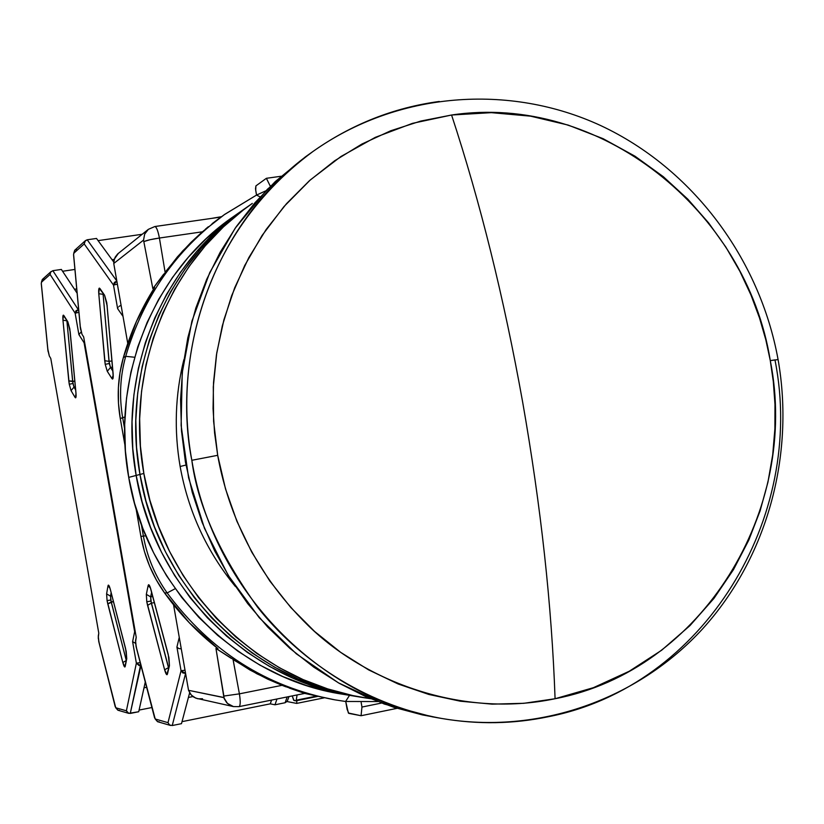 <?xml version="1.0" encoding="UTF-8"?>
<svg xmlns="http://www.w3.org/2000/svg" width="824" height="824" viewBox="0 0 824 824"><rect width="100%" height="100%" fill="white"/><g stroke="black" fill="none" stroke-linecap="round" stroke-linejoin="round"><path stroke-width="1.24" d="M775.044 360.315C806.294 517.472 703.923 686.444 548.362 716.726C513.342 724.039 477.838 724.626 441.86 718.487C320.371 699.102 213.262 590.89 191.827 460.297C197.708 505.349 219.596 554.284 257.5 607.092C297.299 657.686 362.498 704.273 441.86 718.487C538.649 735.049 638.013 699.432 702.738 628.712C767.196 557.58 794.985 455.569 778.083 359.573L770.286 360.613C746.245 210.202 599.481 92.731 451.573 115.02C480.196 201.952 503.886 297.608 522.632 401.978C540.956 506.472 551.771 605.393 555.077 698.731C702.532 670.386 799.991 510.035 770.286 360.613L773.314 381.625L774.972 404.347L774.9 428.758L772.706 454.786L767.927 482.256L760.099 510.88L748.748 540.204L733.473 569.641L713.924 598.42L689.956 625.622L661.61 650.26L629.227 671.261L593.414 687.679L555.077 698.731C551.771 605.393 540.956 506.472 522.632 401.978C503.886 297.608 480.196 201.952 451.573 115.02L420.745 121.076L390.72 130.769L361.901 144.046L334.678 160.762L309.412 180.724L286.464 203.724L266.162 229.474L248.797 257.654L234.644 287.895L223.901 319.815L216.753 352.971L213.292 386.919L213.601 421.198L217.69 455.312L225.488 488.817L236.89 521.231L251.742 552.101L269.819 581.023L290.872 607.587L314.593 631.462L340.631 652.32L368.637 669.902L398.208 684.013L428.923 694.477L460.389 701.214L492.186 704.149L523.879 703.305L555.077 698.731C461.893 718.363 365.001 681.376 308.073 625.426C250.589 569.116 226.61 505.163 217.69 455.312L191.827 460.297L217.69 455.312L214.57 432.837L213.055 408.56L213.529 382.521L216.455 354.866L222.315 325.841L231.585 295.868L244.728 265.472L262.125 235.407L284.002 206.546L310.36 179.889L340.971 156.488L375.291 137.361L412.505 123.343L451.573 115.02L491.32 112.661L530.532 116.153L568.127 125.073L603.189 138.72L635.057 156.241L663.33 176.697L687.844 199.202L708.63 222.913L725.893 247.148L739.89 271.343L750.983 295.043L759.512 317.951L765.836 339.859L770.286 360.613L774.972 359.892M778.072 359.522C759.738 258.571 692.459 168.549 600.871 125.65C509.232 83.193 397.467 91.619 313.079 151.4C190.025 242.4 176.305 384.169 191.827 460.297C169.929 341.342 220.76 215.672 313.079 151.4C351.591 124.3 393.666 107.656 439.295 101.455M313.079 151.4L305.241 156.982L267.357 189.314L235.18 228.207L209.749 272.589L191.899 321.216L182.238 372.675L181.115 425.411L188.603 477.838L204.486 528.349L228.279 575.43L259.22 617.66L296.321 653.813L338.437 682.859L384.252 704.036L432.384 716.839L441.86 718.487M305.498 156.797L275.288 181.568L254.719 203.003L236.292 226.621L220.214 252.175L206.669 279.418L195.824 308.094L187.8 337.881L182.691 368.493L180.58 399.599L181.486 430.87L185.41 461.976L192.311 492.577L202.117 522.354L214.724 550.988L229.989 578.18L247.736 603.642L267.769 627.115L289.873 648.354L313.81 667.162L339.303 683.354L366.083 696.774L393.872 707.322L422.372 714.902L437.122 717.622M265.925 190.787L256.501 195.092L260.157 196.895L256.522 195.092L255.708 190.323L255.914 185.884L266.389 178.303L281.087 176.254L266.389 178.303L270.128 185.853L266.389 178.303L255.914 185.884L255.522 188.82L256.542 195.072L224.705 214.374L202.354 231.812L190.88 242.472L177.459 256.82L152.842 288.658L154.655 287.452C140.914 309.134 130.47 332.525 123.332 357.626C117.76 377.608 116.751 397.93 120.283 418.592L124.939 417.006L122.652 417.634L124.63 428.913L122.652 417.634C119.099 396.849 120.119 376.413 125.712 356.329C120.119 376.413 119.099 396.849 122.652 417.634L120.283 418.592L125.083 446.011L120.283 418.592L118.471 403.255L118.378 387.847L120.005 372.572L123.332 357.626L125.712 356.329L134.642 357.256L125.712 356.329L123.332 357.626L136.506 321.257L154.655 287.452L152.842 288.658L163.739 274.083M231.235 658.345L215.95 648.457L218.03 648.694L189.376 622.841L164.543 592.909C179.828 614.21 197.657 632.811 218.03 648.694L215.95 648.457L250.012 670.025L267.584 679.089L282.055 685.321L256.964 673.816L233.089 659.591L239.403 693.849L282.055 685.321L304.736 693.406L334.956 699.854C266.451 686.969 210.522 651.331 167.159 592.93L164.543 592.909L156.313 579.911L149.577 566.047L144.416 551.483L140.904 536.414L135.96 508.14L140.904 536.414L143.397 536.115L140.904 536.414C144.612 557.076 152.492 575.914 164.543 592.909L167.159 592.93C155.046 575.832 147.125 556.9 143.397 536.115L141.347 524.414L143.397 536.115L145.797 535.755L143.397 536.115C147.125 556.9 155.046 575.832 167.159 592.93L175.213 588.686L167.159 592.93C210.46 651.248 266.307 686.876 334.709 699.813L345.555 701.471M256.398 195.164L224.272 214.693C176.151 249.775 143.294 296.98 125.712 356.329C143.366 296.794 176.357 249.476 224.705 214.374M334.956 699.854L345.596 701.481L349.531 695.343L345.596 701.481L377.619 701.554M165.088 272.26L182.701 250.949L202.354 231.812L159.413 238.033L165.109 272.229L159.413 238.033C157.981 230.668 156.447 226.837 154.819 226.538C156.447 226.837 157.981 230.668 159.413 238.033L202.354 231.812M150.081 239.702L159.413 238.033C152.079 239.104 146.991 240.258 144.148 241.494L150.081 239.702M143.541 240.103L152.842 288.658L143.541 240.103L144.674 234.109L148.351 229.34L144.674 234.109L143.541 240.103L113.753 263.484L143.541 240.103M238.764 706.642L238.991 706.642C240.464 705.746 240.598 701.471 239.403 693.849L223.881 696.043L224.128 698.556L226.755 702.738L229.814 705.189L233.46 706.59L227.455 703.439L223.788 697.609L188.542 690.316L191.302 695.106L195.834 698.175L233.46 706.59L238.991 706.642L233.46 706.59M154.541 226.672L148.351 229.34L154.541 226.672M212.077 223.706L220.214 217.577M205.382 229.206L208.338 226.724M197.657 698.721L193.959 697.259L190.622 694.302L188.542 690.316L173.555 604.806L188.542 690.316L223.912 697.516L215.95 648.457L223.881 696.043L239.403 693.849L233.058 659.571M148.351 229.34L117.647 253.957L115.175 257.16L113.887 261.023L113.753 263.484L127.761 343.443L113.753 263.484L114.361 259.055L118.419 253.308M285.835 686.794L282.055 685.321L239.403 693.849C240.598 701.471 240.464 705.746 238.991 706.642L304.736 693.406L289.451 688.143M304.561 693.386L333.205 699.545M198.11 698.804L202.55 698.752M242.689 210.13L233.862 216.29C154.222 270.54 110.261 376.959 128.719 477.384L136.156 475.448C117.369 373.293 162.04 265.06 242.946 209.955C162.04 265.06 117.369 373.293 136.156 475.448L128.719 477.384C146.744 587.543 238.229 678.646 342.393 694.179L353.002 695.909M353.311 695.961C247.509 680.191 154.49 587.522 136.156 475.448L142.109 501.826L150.576 527.484L161.463 552.162L174.667 575.605L190.035 597.565L207.401 617.815L226.569 636.149L247.344 652.402L269.489 666.41L292.778 678.039L316.972 687.195L341.806 693.808L356.112 696.404L341.806 693.808L316.972 687.195L292.778 678.039L269.489 666.41L247.344 652.402L226.569 636.149L207.401 617.815L190.035 597.565L174.667 575.605L161.463 552.162L150.576 527.484L142.109 501.826L136.156 475.448L139.967 474.459C121.015 371.408 166.057 262.248 247.602 206.711C166.057 262.248 121.015 371.408 139.967 474.459L136.156 475.448C154.49 587.522 247.509 680.191 353.311 695.961L358.605 696.826M243.193 209.78L234.129 216.393L214.528 233.017L196.617 251.66L180.569 272.157L166.582 294.302L154.799 317.889L145.354 342.681L138.36 368.421L133.9 394.84L132.036 421.672L132.788 448.637L136.156 475.448L132.788 448.637L132.036 421.672L133.9 394.84L138.36 368.421L145.354 342.681L154.799 317.889L166.582 294.302L180.569 272.157L196.617 251.66L214.528 233.017L234.129 216.393L243.193 209.78M238.424 213.189L225.189 222.624L205.897 238.981L188.263 257.325L172.463 277.492L158.692 299.277L147.094 322.472L137.793 346.853L130.913 372.16L126.525 398.136L124.681 424.514L125.413 451.027L128.719 477.384L134.57 503.31L142.892 528.534L153.614 552.791L166.592 575.832L181.713 597.421L198.79 617.32L217.649 635.356L238.095 651.331L259.89 665.102L282.807 676.545L306.61 685.547L331.063 692.057L347.841 695.003M358.914 696.877C252.268 680.985 158.465 587.512 139.967 474.459L145.972 501.064L154.51 526.948L165.5 551.843L178.808 575.492L194.31 597.637L211.82 618.062L231.142 636.561L252.082 652.948L274.413 667.079L297.897 678.811L322.277 688.04L347.306 694.704L361.757 697.331L347.306 694.704L322.277 688.04L297.897 678.811L274.413 667.079L252.082 652.948L231.142 636.561L211.82 618.062L194.31 597.637L178.808 575.492L165.5 551.843L154.51 526.948L145.972 501.064L139.967 474.459L143.85 473.45C124.723 369.492 170.135 259.395 252.329 203.415L243.379 209.955L223.469 226.847L205.269 245.799L188.964 266.636L174.74 289.162L162.771 313.151L153.171 338.365L146.064 364.548L141.543 391.431L139.647 418.736L140.42 446.165L143.85 473.45L139.967 474.459C158.465 587.512 252.268 680.985 358.914 696.877L364.301 697.753M247.849 206.536L238.713 213.2L218.957 229.958L200.902 248.755L184.731 269.417L170.63 291.758L158.744 315.541L149.226 340.539L142.181 366.505L137.69 393.151L135.816 420.219L136.568 447.411L139.967 474.459L136.568 447.411L135.816 420.219L137.69 393.151L142.181 366.505L149.226 340.539L158.744 315.541L170.63 291.758L184.731 269.417L200.902 248.755L218.957 229.958L238.713 213.2L247.849 206.536M235.334 586.431C206.721 551.483 188.315 511.508 180.137 466.508C188.315 511.508 206.721 551.483 235.334 586.431M185.967 465.035L180.137 466.508L185.967 465.035M183.845 359.707C175.182 394.809 173.946 430.416 180.137 466.508C173.946 430.416 175.182 394.809 183.845 359.707M370.604 698.711L364.61 697.804C257.119 681.788 162.513 587.502 143.85 473.45L149.906 500.292L158.517 526.402L169.6 551.514L183.021 575.368L198.656 597.709L216.31 618.319L235.798 636.973L256.913 653.504L279.429 667.759L303.098 679.584L327.684 688.895L352.909 695.611L370.604 698.711M150.133 586.956L168.23 654.493L169.445 665.679L167.004 674.732L164.615 669.778L147.558 605.341L151.348 603.168L168.477 667.636L164.615 669.778L168.601 667.615L150.905 601.098L146.775 601.736L147.558 605.341L151.348 603.168L154.335 602.612L151.348 603.168L150.658 596.885L152.708 596.504L150.658 596.885L151.606 592.353L150.658 596.885L146.332 594.351L146.775 601.736L150.905 601.098L150.658 596.885L146.332 594.351L148.145 585.555L146.332 594.351L146.775 601.736L164.615 669.778C165.892 674.176 166.829 675.587 167.447 674.011L169.445 665.679L168.23 654.493L151.039 589.933M113.073 373.179L113.043 378.35L112.548 379.061L111.889 378.515L113.135 375.559L111.889 378.515L107.285 371.325L110.488 367.463L112.476 367.144L110.488 367.463L109.304 363.487L105.215 364.373L107.285 371.325L110.488 367.463L112.826 371.078L110.488 367.463L109.025 361.386L111.94 360.933L109.025 361.386L104.73 360.696L105.215 364.373L109.304 363.487L103.113 294.384L109.025 361.386L104.73 360.696L98.777 293.746L105.215 364.373L107.285 371.325L111.889 378.515C113.001 379.833 113.413 378.237 113.125 373.715L107.099 305.725M295.806 700.822L294.024 700.482L292.51 696.713L293.643 700.153L295.806 700.822L296.218 700.194L295.806 700.822M270.942 185.73L270.231 186.44L270.942 185.73M348.82 713.378L347.12 709.361L345.73 701.492L348.377 713.018L361.067 715.726L397.075 708.331L361.067 715.726L348.82 713.378M381.563 703.047L361.963 707.054L361.067 715.726L361.963 707.054L361.169 702.532L361.963 707.054L381.563 703.047M295.96 700.791L317.58 696.424L295.898 700.822M316.344 696.136L296.218 700.194L297.083 694.951L296.218 700.194L316.344 696.136M285.114 702.738L274.979 704.788L270.272 703.84L182.022 721.649L270.272 703.84L271.559 700.091L270.272 703.84L274.979 704.788L276.988 698.999L274.979 704.788L285.114 702.738L287.174 696.949L285.114 702.738L287.267 701.224L288.997 696.579M292.366 695.899L292.51 696.713L292.366 695.899M136.238 647.273L135.548 640.526L136.218 637.261L135.497 642.555L136.609 648.478M192.929 696.558L188.408 697.465L192.929 696.558M112.054 259.704L114.258 259.385L112.054 259.704M80.288 326.562L81.967 334.256L80.34 327.798M287.731 699.937L287.205 701.317M98.097 240.629L142.202 234.273L98.097 240.629M113.774 262.063L96.501 238.445L113.774 262.063M181.486 723.668L189.633 692.829L181.486 723.668L172.247 725.532L181.486 723.668M81.967 334.256L83.667 336.923L136.218 637.261L83.667 336.923L81.967 334.256M159.187 721.773L157.549 721.69L155.211 719.012L168.003 722.658L181.053 670.726L176.913 647.067L179.261 637.374L176.913 647.067L178.777 648.56L181.27 648.838L178.777 648.56L176.913 647.067L181.053 670.726L182.763 672.909L185.575 673.404L181.053 670.726L185.019 670.221L181.053 670.726L168.003 722.658L169.569 724.986L172.247 725.532L185.585 673.455L172.247 725.532L169.569 724.986L168.003 722.658L155.211 719.012L135.898 645.717L154.593 717.838L157.6 721.7L154.727 718.075M113.496 285.083L117.369 284.136L113.496 285.083L117.626 308.65L123.023 316.385L117.626 308.65L117.997 307.558L117.626 308.65L113.496 285.083L116.823 281.025L114.351 282.436L113.496 285.083L84.203 243.914L113.496 285.083M116.823 280.984L87.21 239.784L96.501 238.445L87.21 239.784L84.882 241.205L84.203 243.914L85.377 240.649L87.21 239.784L116.823 280.984M103.464 294.333L98.777 293.746L103.464 294.333M118.862 306.549L120.098 305.776L118.862 306.549M121.107 305.436L120.098 305.776L121.107 305.436M85.377 240.649L74.768 250.218L73.717 253.308L84.203 243.914L73.717 253.308L74.737 250.238L76.519 249.394M73.594 254.431L74.768 250.218M80.546 329.343L73.624 254.863L80.546 329.343M107.151 305.498L104.576 295.208L99.951 288.544C98.859 287.401 98.468 289.131 98.777 293.746L99.313 288.101L104.576 295.208L107.11 305.766L113.238 376.444M100.435 289.955L104.576 295.208L106.801 302.851L113.032 373.457M150.885 589.665L168.93 657.573L169.445 665.679L167.406 672.6M150.359 587.903L148.145 585.555L150.359 587.903M150.885 589.376C149.638 585.081 148.722 583.814 148.145 585.555L148.557 584.731L149.257 585.153L150.885 589.376M125.176 665.174L126.752 658.716L126.196 651.341L110.313 589.345C109.211 585.442 108.438 584.278 107.985 585.864L109.839 587.945L107.985 585.864L108.315 585.122L108.902 585.504L110.313 589.345L125.578 648.539L126.752 658.716L124.867 667.018L122.828 662.537L126.093 660.621L122.828 662.537L107.779 603.899L111.199 601.911L126.185 660.117L110.797 600.026L107.079 600.603L107.779 603.899L113.393 601.499L111.199 601.911L110.54 596.185L111.951 595.917L110.54 596.185L111.137 592.755L110.54 596.185L106.605 593.877L107.079 600.603L110.797 600.026L110.54 596.185L106.605 593.877L107.985 585.864L106.605 593.877L107.079 600.603L122.828 662.537C123.94 666.523 124.733 667.801 125.227 666.359L126.752 658.716L125.578 648.539L110.437 589.809M64.272 316.756L67.836 321.813L69.793 328.817L75.983 393.017L75.571 397.838L75.015 397.312L76.024 394.727L75.015 397.312L71.07 390.638L73.985 387.126L75.355 386.899L73.985 387.126L72.934 383.479L69.257 384.262L71.07 390.638L73.985 387.126L75.633 389.896L73.985 387.126L72.677 381.563L74.809 381.224L68.794 380.915L69.257 384.262L72.934 383.479L66.898 320.907L72.677 381.563L68.794 380.915L62.964 320.196L69.257 384.262L71.07 390.638L75.015 397.312C75.963 398.548 76.292 397.117 75.983 393.017L70.164 331.67L67.836 321.813L63.881 315.571C62.954 314.48 62.645 316.025 62.964 320.196L66.837 320.814L62.964 320.196L63.345 315.139L67.836 321.813L70.091 331.475L75.911 392.801M211.48 218.412L221.45 216.691L211.48 218.412M296.877 700.616L296.671 703.408L324.11 697.856L296.671 703.408L287.03 701.554L296.671 703.408L296.877 700.616M98.911 642.184L98.272 636.128L98.777 633.131L98.252 637.992L99.22 643.204M146.651 687.298L144.004 687.824L146.651 687.298M74.52 289.276L76.735 288.946L74.52 289.276M47.823 349.118L49.316 355.978L47.885 350.159M151.915 707.528L139.091 710.082L151.915 707.528M51.181 271.477L42.343 279.449L41.385 282.272L50.109 274.454L50.727 271.982L52.849 270.684L78.187 309.515L52.849 270.684L50.727 271.982L50.109 274.454L75.149 313.202L78.908 312.327L75.149 313.202L78.187 309.515L78.816 311.348L78.641 309.453L75.921 310.803L75.149 313.202L78.898 334.585L81.112 332L78.898 334.585L84.089 342.763L84.656 342.557L84.089 342.763L84.398 341.084L84.089 342.763L134.642 631.689L135.497 633.151L134.642 631.689L135.229 631.658L134.642 631.689L132.613 641.69L135.558 643.307L132.613 641.69L136.372 663.155L126.391 710.803L127.813 712.925L130.264 713.429L140.482 665.576L136.372 663.155L140.234 662.63L136.372 663.155L139.153 665.586L140.482 665.576L140.399 663.279L140.976 665.483L130.264 713.429L138.72 711.74L145.282 682.045L138.72 711.74L128.75 713.357L126.391 710.803L115.741 707.775L98.633 640.887L115.216 706.704L117.925 710.226L128.75 713.357M62.573 271.261L74.922 269.438L62.573 271.261M77.126 293.21L61.367 269.438L77.126 293.21M49.316 355.978L50.789 358.471L98.777 633.131L50.789 358.471L49.316 355.978M52.849 270.684L61.367 269.438L52.849 270.684M98.859 641.968L115.319 706.899M119.398 710.288L117.884 710.216L115.741 707.775L126.391 710.803L136.372 663.155L132.613 641.69L134.642 631.689L84.089 342.763L78.898 334.585L75.149 313.202L50.109 274.454L41.385 282.272L42.323 279.47L43.95 278.697M41.293 283.312L42.343 279.449M48.06 351.457L41.324 283.683L48.06 351.457M75.942 392.574L76.117 395.582M154.819 226.538L220.956 217.052M242.946 209.955L247.344 206.896M247.602 206.711L252.082 203.59M136.166 647.005L154.593 717.838M170.599 725.47L157.6 721.7M73.552 254.678L80.371 328.065M115.216 706.693L117.894 710.216M41.262 283.518L47.905 350.375M110.313 589.572L109.623 587.049"/></g></svg>
